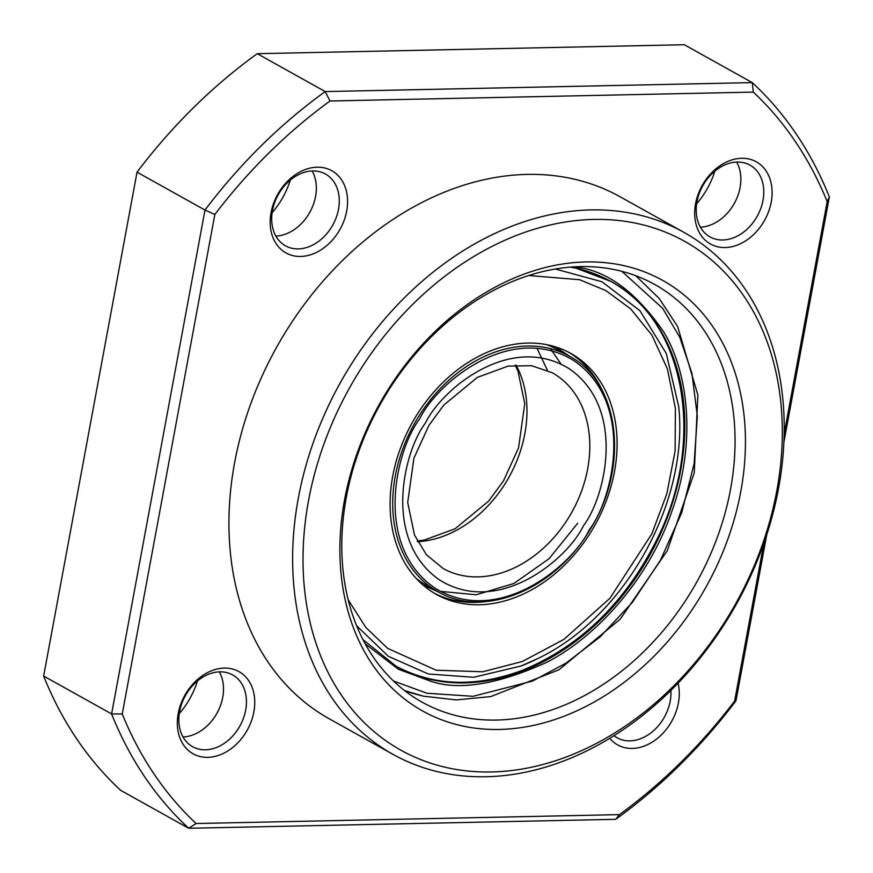 <?xml version="1.0" encoding="UTF-8"?>
<svg xmlns="http://www.w3.org/2000/svg" width="873" height="873" viewBox="0 0 873 873"><rect width="100%" height="100%" fill="white"/><g stroke="black" fill="none" stroke-linecap="round" stroke-linejoin="round"><path stroke-width="1.31" d="M439.01 592.265L423.023 585.041M547.229 369.945L536.993 348.218M555.785 346.952L570.342 356.762M346.308 497.37A239.038 181.464 -60.9 0 1 654.837 284.554A239.038 181.464 -60.9 0 1 730.537 489.295A239.038 181.464 -60.9 0 1 422.008 702.11A239.038 181.464 -60.9 0 1 346.308 497.37M344.551 499.858A246.513 187.138 -60.9 0 1 585.99 261.944A246.513 187.138 -60.9 0 1 740.784 491.543A246.513 187.138 -60.9 0 1 499.345 729.457A246.513 187.138 -60.9 0 1 344.551 499.858M219.33 671.872A41.086 31.188 -60.9 0 1 222.735 697.341A41.086 31.188 -60.9 0 1 183.035 736.976M736.681 162.072A41.086 31.188 -60.9 0 1 740.086 187.542A41.086 31.188 -60.9 0 1 700.375 227.176M312.174 170.988A41.086 31.188 -60.9 0 1 315.568 196.447A41.086 31.188 -60.9 0 1 275.868 236.092M776.806 490.79A291.331 221.164 -60.9 0 1 491.466 771.961A291.331 221.164 -60.9 0 1 308.529 500.611A291.331 221.164 -60.9 0 1 593.869 219.439A291.331 221.164 -60.9 0 1 776.806 490.79M298.282 498.374A298.795 226.827 119.1 0 0 392.905 754.305A298.795 226.827 119.1 0 0 778.563 488.291A298.795 226.827 119.1 0 0 683.941 232.36A298.795 226.827 119.1 0 0 298.282 498.374M683.941 232.36L620.234 196.84A298.795 226.827 119.1 0 0 234.586 462.854A298.795 226.827 119.1 0 0 329.208 718.785L392.905 754.305M609.692 738.231A47.066 35.728 119.1 0 0 648.868 744.003A47.066 35.728 119.1 0 0 678.386 703.005A47.066 35.728 119.1 0 0 678.07 683.057M613.926 735.623A41.086 31.188 119.1 0 0 617.156 737.783A41.086 31.188 119.1 0 0 670.18 701.215A41.086 31.188 119.1 0 0 670.879 690.336M253.868 711.921A47.066 35.728 119.1 0 0 224.317 668.085A47.066 35.728 119.1 0 0 178.223 713.503A47.066 35.728 119.1 0 0 207.774 757.338A47.066 35.728 119.1 0 0 253.868 711.921M245.673 710.12A41.086 31.188 119.1 0 0 232.665 674.938A41.086 31.188 119.1 0 0 179.631 711.506A41.086 31.188 119.1 0 0 192.638 746.699A41.086 31.188 119.1 0 0 245.673 710.12M771.219 202.121A47.066 35.728 119.1 0 0 741.668 158.286A47.066 35.728 119.1 0 0 695.574 203.704A47.066 35.728 119.1 0 0 725.125 247.539A47.066 35.728 119.1 0 0 771.219 202.121M763.013 200.321A41.086 31.188 119.1 0 0 750.005 165.139A41.086 31.188 119.1 0 0 696.981 201.707A41.086 31.188 119.1 0 0 709.989 236.899A41.086 31.188 119.1 0 0 763.013 200.321M346.701 211.026A47.066 35.728 119.1 0 0 317.15 167.201A47.066 35.728 119.1 0 0 271.067 212.619A47.066 35.728 119.1 0 0 300.607 256.455A47.066 35.728 119.1 0 0 346.701 211.026M338.506 209.236A41.086 31.188 119.1 0 0 325.498 174.043A41.086 31.188 119.1 0 0 272.463 210.622A41.086 31.188 119.1 0 0 285.482 245.815A41.086 31.188 119.1 0 0 338.506 209.236M763.897 543.115L734.608 701.128A463.137 351.59 -60.9 0 1 619.426 814.629L196.109 823.523A463.137 351.59 -60.9 0 1 122.253 713.983L214.834 214.496A463.137 351.59 -60.9 0 1 330.016 100.995L753.334 92.102A463.137 351.59 -60.9 0 1 827.189 201.641L784.183 433.663M734.608 701.128L735.961 700.833A470.612 357.264 -60.9 0 1 615.727 819.31L619.426 814.629M827.189 201.641L829.35 196.949L783.91 442.098M766.767 534.614L735.961 700.833M753.334 92.102L752.264 82.619A470.612 357.264 -60.9 0 1 829.35 196.949M214.834 214.496L204.991 210.055A470.612 357.264 -60.9 0 1 325.214 91.578L752.264 82.619L684.323 44.73L257.273 53.69L325.214 91.578L330.016 100.995M122.253 713.983L111.602 713.939L204.991 210.055L137.039 172.167A470.612 357.264 -60.9 0 1 257.273 53.69M196.109 823.523L188.677 828.27A470.612 357.264 -60.9 0 1 111.602 713.939L43.65 676.051L137.039 172.167M615.727 819.31L188.677 828.27L120.736 790.381A470.612 357.264 -60.9 0 1 43.65 676.051M290.327 180.078A70.964 53.875 -60.9 0 1 272.125 212.728M714.845 171.163A70.964 53.875 -60.9 0 1 696.632 203.824M197.494 680.962A70.964 53.875 -60.9 0 1 179.292 713.623M521.083 665.99A216.231 164.157 119.1 0 0 538.27 658.329C624.948 616.862 688.983 502.04 678.703 406.469L666.263 353.423L639.898 310.657L601.89 281.728L555.435 269.048M602.796 391.595A137.967 104.738 119.1 0 0 568.65 352.256M515.954 597.187A137.967 104.738 119.1 0 0 613.228 477.727A137.967 104.738 119.1 0 0 570.789 353.412A137.967 104.738 119.1 0 0 491.248 350.64A137.967 104.738 119.1 0 0 393.974 470.1A137.967 104.738 119.1 0 0 436.402 594.415A137.967 104.738 119.1 0 0 515.954 597.187M434.307 593.204A137.967 104.738 119.1 0 0 485.715 601.573M583.415 525.808C605.48 496.933 626.596 408.117 569.032 368.613C509.701 332.002 441.203 389.969 425.478 422.969C403.413 451.843 382.298 540.66 439.861 580.163C499.192 616.775 567.701 558.807 583.415 525.808M552.227 372.738A112.05 85.063 -60.9 0 1 569.01 517.056A112.05 85.063 -60.9 0 1 443.08 568.465L426.45 554.802L414.489 535.018L407.691 502.499L413.922 458.205L428.894 425.413L443.779 405.094L477.367 377.376L508.162 366.093L531.581 365.722L552.227 372.738M417.61 541.718A112.05 85.063 119.1 0 0 506.154 482.016A112.05 85.063 119.1 0 0 516.074 365.121M437.93 591.676C483.511 618.968 554.726 589.853 589.788 529.976C629.913 467.317 620.048 382.123 569.261 356.151A134.835 102.359 119.1 0 0 417.741 418.014A134.835 102.359 119.1 0 0 437.93 591.676L426.471 585.281A134.835 102.359 119.1 0 1 416.268 578.493M419.542 419.105C436.435 383.607 510.105 321.286 573.899 360.647C635.795 403.119 613.086 498.625 589.362 529.671C572.459 565.169 498.799 627.491 435.005 588.129C373.098 545.658 395.807 450.152 419.542 419.105M569.261 356.151L557.792 349.757A134.835 102.359 119.1 0 0 546.651 344.649M422.979 696.021A239.038 181.464 -60.9 0 1 404.526 690.532M621.914 271.383L662.727 308.42L679.74 337.207L691.951 373.349L697.32 416.105L694.144 463.574L681.693 512.757L660.534 560.084L632.456 602.261L600.035 636.952L565.955 663.164L532.486 681.071L473.068 696.305L427.006 693.26L393.494 681.016M365.121 643.739L398.404 669.253L431.197 681.409C459.274 690.718 497.588 684.443 546.149 662.596C593.291 638.916 647.417 582.466 671.621 512.036C697.156 441.913 688.011 371.211 663.36 331.358C636.286 292.477 607.739 271.154 577.697 267.367L575.285 266.843M576.355 268.284A220.367 167.289 -60.9 0 1 610.914 281.444A220.367 167.289 -60.9 0 1 660.632 533.709A220.367 167.289 -60.9 0 1 430.836 679.543A220.367 167.289 -60.9 0 1 396.287 666.383L362.928 639.593M528.94 275.53L579.607 279.709L605.84 290.556L630.633 308.835L651.869 335.09L667.387 368.832L675.407 408.389L675.102 451.101L666.808 493.845L651.869 533.796L609.943 598.245L563.925 639.374L522.392 661.483L482.813 671.774L436.162 670.224L387.612 648.344L365.874 627.491L348.152 599.751M417.218 540.965L424.3 540.06L455.095 528.776L488.673 501.058L503.568 480.739L518.529 447.947L524.76 403.653L517.962 371.134L515.234 365.187M577.675 523.265L549.095 558.676L513.881 583.48L476.2 594.786L440.45 591.359M561.077 364.128L550.481 348.665M404.581 690.576L423.47 696.207L456.372 699.906L490.626 696.61L558.971 669.766L620.31 619.066L667.288 550.667L694.242 472.86L697.876 395.033L677.655 326.557L659.202 298.501L635.871 275.792M570.593 267.16L576.529 268.349L610.914 281.444M609.649 280.735C684.978 319.944 706.77 439.435 657.347 538.608C625.668 602.228 580.774 646.075 522.665 670.18C475.949 687.717 433.39 686.211 395.011 665.673M538.27 658.329L521.039 666.001L473.657 677.284L428.381 673.989L388.42 656.376L356.566 625.701"/></g></svg>
